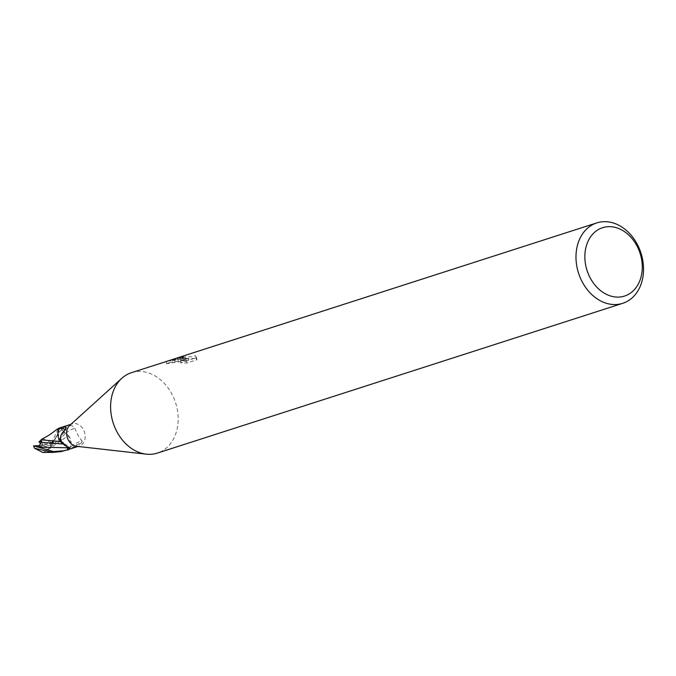 <?xml version="1.0" encoding="UTF-8"?>
<svg xmlns="http://www.w3.org/2000/svg" width="676" height="676" viewBox="0 0 676 676"><rect width="100%" height="100%" fill="white"/><g stroke="black" fill="none" stroke-linecap="round" stroke-linejoin="round"><path stroke-width="0.51" stroke-dasharray="3.38 2.54" d="M69.721 425.407A11.619 9.016 -107.8 0 1 72.357 423.869A11.619 9.016 -107.8 0 1 74.309 423.539A11.619 9.016 -107.8 0 1 84.83 433.4A11.619 9.016 -107.8 0 1 79.472 445.991A11.619 9.016 -107.8 0 1 77.512 446.321A11.619 9.016 -107.8 0 1 76.439 446.278M60.992 427.528L61.609 429.463A4.994 3.879 72.2 0 0 65.876 433.206A9.971 7.732 -107.8 0 1 70.574 446.811A9.971 7.732 -107.8 0 1 69.4 449.016A1.572 1.217 72.2 0 0 69.324 449.109A11.619 9.016 -107.8 0 1 68.192 449.616M71.191 448.653A12.599 4.884 -21.3 0 1 81.678 442.839L71.191 448.653L69.239 449.202L70.904 446.819A11.999 4.647 -21.3 0 1 82.117 440.913C79.726 438.563 77.284 434.347 74.782 428.238C74.25 425.973 71.597 425.221 66.814 425.99L61.964 427.224M81.678 442.839L82.117 440.913M131.448 372.679A42.242 32.786 -107.8 0 1 138.563 371.454A42.242 32.786 -107.8 0 1 177.661 411.861A42.242 32.786 -107.8 0 1 150.207 454.323A42.242 32.786 -107.8 0 1 146.295 454.162A42.242 32.786 -107.8 0 1 113.179 422.931A42.242 32.786 -107.8 0 1 121.857 378.256A42.242 32.786 -107.8 0 1 138.563 371.454A42.242 32.786 -107.8 0 1 176.825 407.324A42.242 32.786 -107.8 0 1 157.331 453.106M172.448 360.621L188.418 358.111L180.306 360.722L186.525 360.849L196.53 357.629L195.288 355.61L192.085 356.725L183.72 356.996L181.05 357.849L185.511 357.934L179.951 358.204L172.439 360.621A15.286 2.104 172 0 1 171.966 360.638L179.309 358.272L169.786 360.342M195.584 357.714L196.834 359.809L186.838 363.029L180.602 362.843L188.714 360.232L166.592 363.756L170.572 362.311L185.807 360.021L177.932 359.97L180.298 359.184A40.129 31.147 -107.8 0 1 181.024 358.939A40.129 31.147 -107.8 0 1 183.678 358.246L182.317 358.922L184.869 359.083L194.35 358.424L195.584 357.714L195.288 355.61M183.678 358.246L183.382 356.159A42.242 32.786 72.2 0 0 180.382 356.928M183.72 356.996A6.752 0.929 -8 0 1 183.323 356.979L181.971 356.784L183.382 356.159M186.838 363.029L186.534 360.849M196.843 359.809L196.53 357.629M179.951 358.204L179.309 358.272M185.807 360.021L185.511 357.934M166.279 361.592L166.583 363.764L166.288 361.609M180.298 359.184L180.002 357.055M178.227 357.621L180.619 357.858A11.103 1.529 172 0 0 181.05 357.849M180.619 357.849L183.323 356.979M180.602 362.843L180.306 360.722M188.714 360.232L188.418 358.111M174.831 362.674L174.535 360.595M167.64 361.085L171.966 360.638M66.594 446.092A4.994 3.879 72.2 0 0 63.958 444.107A4.994 3.879 72.2 0 0 63.121 443.997A12.641 1.682 -176 0 1 64.981 444.673A12.641 1.682 -176 0 1 64.896 445.526M63.121 443.997A9.971 7.732 -107.8 0 1 62.614 443.659M65.344 429.564A11.999 1.597 -176 0 1 65.564 430.274A11.999 1.597 -176 0 1 65.479 430.333A11.999 1.597 -176 0 1 64.474 430.637M65.724 427.283A12.599 1.673 -176 0 1 66.442 427.739A12.599 1.673 -176 0 1 66.468 427.79A12.599 1.673 -176 0 1 65.69 428.457M65.876 433.206A12.641 4.901 -21.3 0 1 74.782 428.238M69.4 449.016A11.999 4.647 -21.3 0 1 70.152 447.689A11.999 4.647 -21.3 0 1 70.904 446.819M65.851 450.377L69.552 448.974A11.619 9.016 -107.8 0 1 68.056 449.658A11.619 9.016 -107.8 0 1 68.006 449.675L68.056 449.658M59.674 428.094A11.619 9.016 -107.8 0 1 60.941 427.545A11.619 9.016 -107.8 0 1 61.085 427.502L52.086 445.197A11.619 9.016 -107.8 0 0 51.79 443.709L51.714 442.712L58.263 428.5M69.552 448.974L71.09 444.555L68.361 435.631L46.382 450.765L42.774 452.472M52.449 445.18L49.948 445.34L53.286 441.842L51.232 443.346L50.599 446.946L65.944 433.198L61.685 429.437L60.941 427.055M47.709 448.847L46.188 450.875M50.599 446.946L50.294 448.112L47.675 448.957L44.768 447.047L34.096 447.377M68.361 435.631L65.944 433.198M42.808 438.631L51.714 442.712M60.443 441.555L61.305 442.543M57.908 432.657L60.637 441.58M62.961 444.022L66.451 446.025M49.948 445.34L42.943 445.543L41.118 444.039L51.79 443.709M40.036 445.628L42.943 445.543L44.768 447.047M38.633 447.301L42.943 445.543L50.294 448.112M53.286 441.842L42.943 445.543L41.642 441.031M61.609 429.463A17.458 6.768 -21.3 0 1 66.814 425.99M52.855 442.096L57.578 434.381L61.685 429.437M50.489 445.273L51.866 443.439M78.01 446.456L79.472 445.991M196.539 357.181L196.843 359.345M177.627 357.858L177.923 359.97M181.971 356.784L182.266 358.871M167.276 363.367L170.572 362.311M178.261 359.835L181.024 358.939M64.981 444.673C61.364 440.372 60.071 437.997 61.11 437.558L61.406 435.859L65.564 430.274M63.958 444.107C67.296 444.876 69.222 446.329 69.755 448.484M66.442 427.739L65.597 426.522M65.479 430.333L66.468 427.79M70.574 446.811L70.152 447.689M70.895 424.342L72.357 423.869M51.241 443.346C57.105 436.595 56.531 436.231 57.578 434.381L58.685 431.508"/><path stroke-width="1.01" d="M62.614 443.659A9.971 7.732 -107.8 0 1 59.598 428.187A1.572 1.217 72.2 0 0 59.682 428.094L65.597 426.522L65.69 428.457L64.474 430.637C59.133 435.471 59.268 440.431 64.896 445.526C68.352 446.861 69.966 447.943 69.738 448.788L68.006 449.675L67.389 447.74A4.994 3.879 72.2 0 0 66.594 446.092M68.192 449.616A11.619 9.016 -107.8 0 1 68.056 449.658A11.619 9.016 -107.8 0 1 68.006 449.675A11.619 9.016 -107.8 0 1 67.921 449.701L63.628 450.791L53.472 451.585L33.8 445.881A11.619 9.016 -107.8 0 0 34.096 447.377L34.552 448.247L52.576 452.379L61.093 451.61L68.006 449.675M608.62 226.663A35.904 27.868 -107.8 0 1 641.854 261.012A35.904 27.868 -107.8 0 1 618.515 297.102A35.904 27.868 -107.8 0 1 585.281 262.761A35.904 27.868 -107.8 0 1 608.62 226.663M603.938 221.677A42.242 32.786 -107.8 0 1 642.2 257.539A42.242 32.786 -107.8 0 1 622.706 303.321A42.242 32.786 -107.8 0 1 615.582 304.546A42.242 32.786 -107.8 0 1 577.321 268.676A42.242 32.786 -107.8 0 1 596.815 222.894A42.242 32.786 -107.8 0 1 603.938 221.677M622.706 303.321L157.331 453.106A42.242 32.786 -107.8 0 1 150.207 454.323A42.242 32.786 -107.8 0 1 111.946 418.461A42.242 32.786 -107.8 0 1 131.448 372.679L167.64 361.085M596.815 222.894L180.382 356.928A42.242 32.786 72.2 0 0 180.002 357.055L166.82 361.297M59.598 428.187A11.999 1.597 -176 0 1 65.344 429.564M63.688 426.666A12.599 1.673 -176 0 1 65.724 427.283M59.682 428.094A11.619 9.016 -107.8 0 1 60.941 427.545A11.619 9.016 -107.8 0 1 60.992 427.528L61.964 427.224M146.05 454.137L76.439 446.278A11.619 9.016 -107.8 0 1 67.33 437.693A11.619 9.016 -107.8 0 1 69.721 425.407L121.68 378.416M52.576 452.379L42.774 452.464L34.552 448.247M60.443 441.555L41.092 439.814L42.808 438.631C51.19 434.355 52.627 432.285 58.263 428.5L59.446 428.229L57.908 432.657M33.437 445.898L35.938 445.746L38.633 447.301L41.642 441.031L39.047 441.859L40.839 443.743M66.451 446.025L68.056 450.148M41.151 442.248L62.961 444.022M38.98 441.977L41.329 439.687M61.305 442.543L62.809 443.87M35.938 445.746L40.036 445.628M67.389 447.74A17.458 2.324 -176 0 1 69.738 448.788M35.397 445.814L37.29 446.582M38.845 447.123L67.313 447.765M68.056 449.658L78.01 446.456M60.941 427.545L70.895 424.342M60.823 427.587L58.727 428.263"/></g></svg>
